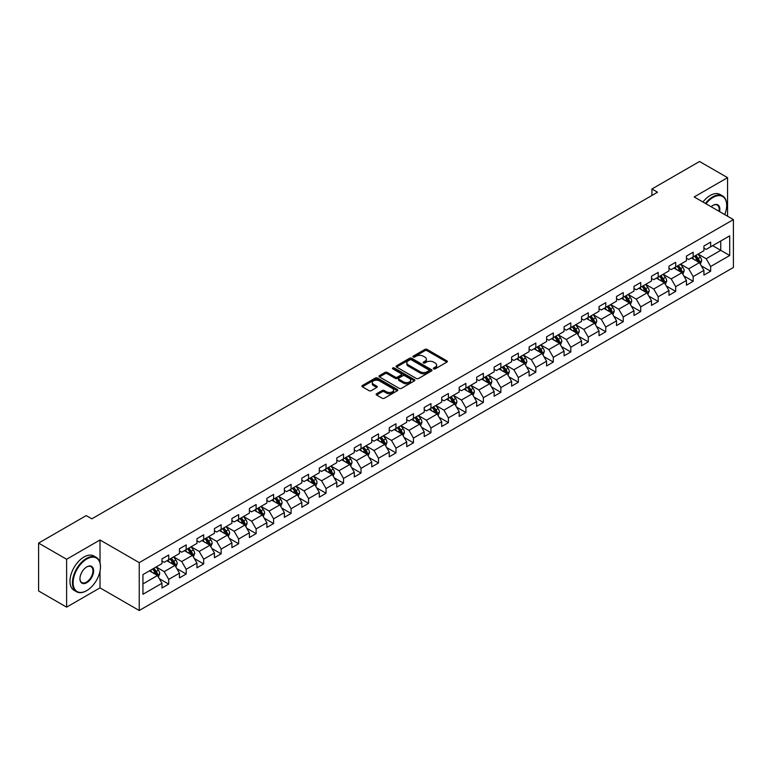 <?xml version="1.0" encoding="UTF-8"?>
<svg xmlns="http://www.w3.org/2000/svg" width="772" height="772" viewBox="0 0 772 772"><rect width="100%" height="100%" fill="white"/><g stroke="black" fill="none" stroke-linecap="round" stroke-linejoin="round"><path stroke-width="1.16" d="M433.661 368.871A1.09 0.627 0 0 0 435.196 368.871L446.882 362.126A1.554 0.897 0 0 0 447.345 361.489A1.554 0.897 0 0 0 446.882 360.852L427.09 349.427A1.554 0.897 0 0 0 424.889 349.427L413.203 356.172A1.09 0.627 0 0 0 414.738 357.06L416.253 356.191A4.979 2.876 0 0 1 423.288 356.191L424.938 357.137A4.979 2.876 0 0 1 426.395 359.173A4.979 2.876 0 0 1 424.938 361.209L423.432 362.078A1.09 0.627 0 0 0 424.967 362.965L426.482 362.097A4.979 2.876 0 0 1 433.526 362.097L435.167 363.043A4.979 2.876 0 0 1 436.634 365.079A4.979 2.876 0 0 1 435.167 367.115L433.661 367.983A1.09 0.627 0 0 0 433.661 368.871L433.661 367.983M376.601 393.749A1.554 0.897 0 0 0 376.138 394.386A1.554 0.897 0 0 0 376.601 395.023L382.15 398.227A1.554 0.897 0 0 0 384.35 398.227L397.329 390.738A1.554 0.897 0 0 0 397.783 390.101A1.554 0.897 0 0 0 397.329 389.464L377.527 378.029A1.554 0.897 0 0 0 375.337 378.029L362.348 385.527A1.554 0.897 0 0 0 361.894 386.164A1.554 0.897 0 0 0 362.348 386.801L369.064 390.671A1.554 0.897 0 0 0 371.264 390.671L376.813 387.467A1.554 0.897 0 0 0 377.276 386.83A1.554 0.897 0 0 0 376.813 386.193L373.494 384.273A4.159 2.403 0 0 1 372.268 382.574A4.159 2.403 0 0 1 374.835 380.355A4.159 2.403 0 0 1 379.37 380.876L392.408 388.403A4.159 2.403 0 0 1 393.623 390.101A4.159 2.403 0 0 1 391.057 392.321A4.159 2.403 0 0 1 386.521 391.8L384.35 390.545A1.554 0.897 0 0 0 382.15 390.545L376.601 393.749L376.601 395.023M100.013 539.985L66.614 559.266L38.6 543.092L38.6 590.966L66.614 607.149L100.013 587.868L139.23 610.507L139.23 562.634L100.013 539.985L100.013 562.711M727.571 216.228L727.571 177.666L694.173 196.947L733.4 219.595L139.23 562.634M727.571 177.666L699.557 161.493L651.925 188.986L651.925 195.461M38.6 543.092L86.223 515.59L91.829 518.832L657.532 192.228L651.925 188.986M416.359 378.483A1.554 0.897 0 0 0 418.559 378.483L431.538 370.985A1.554 0.897 0 0 0 432.002 370.348A1.554 0.897 0 0 0 431.538 369.711L411.746 358.285A1.554 0.897 0 0 0 409.546 358.285L396.557 365.774A1.554 0.897 0 0 0 396.104 366.41A1.554 0.897 0 0 0 396.557 367.047L416.359 378.483M393.199 369.113A1.09 0.627 0 0 1 394.309 369.257L394.309 367.964L414.439 379.592A1.554 0.897 0 0 1 414.892 380.229A1.554 0.897 0 0 1 414.439 380.857L401.459 388.355A1.554 0.897 0 0 1 399.259 388.355L379.457 376.919L379.457 375.655A1.554 0.897 0 0 0 379.004 376.292A1.554 0.897 0 0 0 379.457 376.919M379.457 375.655L385.016 372.442A1.554 0.897 0 0 1 387.216 372.442L395.245 377.083A1.554 0.897 0 0 0 397.445 377.083L401.131 374.951A1.554 0.897 0 0 0 401.585 374.323A1.554 0.897 0 0 0 401.131 373.687L392.765 368.862A1.09 0.627 0 0 1 394.309 367.964M139.23 610.507L733.4 267.469L733.4 219.595M159.35 578.711L168.711 584.114L168.711 579.386L179.461 573.181L179.461 577.9L186.187 574.021L186.187 569.292L196.947 563.087L196.947 567.806L203.673 563.927L203.673 559.198L214.433 552.993L214.433 557.712L221.149 553.833L221.149 549.104L231.909 542.899L231.909 547.618L238.635 543.739L238.635 539.02L249.395 532.805L249.395 537.524L256.121 533.645L256.121 528.926L266.871 522.712L266.871 527.43L273.597 523.551L273.597 518.832L284.357 512.618L284.357 517.337L291.083 513.457L291.083 508.738L301.842 502.524L301.842 507.252L308.559 503.363L308.559 498.644L319.318 492.43L319.318 497.158L326.045 493.269L326.045 488.551L336.804 482.336L336.804 487.064L343.53 483.175L343.53 478.457L354.29 472.242L354.29 476.971L361.007 473.082L361.007 468.363L371.766 462.148L371.766 466.877L378.492 462.997L378.492 458.269L389.252 452.054L389.252 456.783L395.978 452.903L395.978 448.175L406.728 441.97L406.728 446.689L413.454 442.81L413.454 438.081L424.214 431.876L424.214 436.595L430.94 432.716L430.94 427.987L441.7 421.782L441.7 426.501L448.416 422.622L448.416 417.893L459.176 411.688L459.176 416.407L465.902 412.528L465.902 407.799L476.662 401.594L476.662 406.313L483.388 402.434L483.388 397.715L494.138 391.5L494.138 396.219L500.864 392.34L500.864 387.621L511.624 381.407L511.624 386.125L518.35 382.246L518.35 377.527L529.109 371.313L529.109 376.041L535.826 372.152L535.826 367.433L546.586 361.219L546.586 365.947L553.312 362.058L553.312 357.339L564.071 351.125L564.071 355.853L570.798 351.964L570.798 347.246L581.557 341.031L581.557 345.76L588.274 341.871L588.274 337.152L599.033 330.937L599.033 335.666L605.759 331.786L605.759 327.058L616.519 320.843L616.519 325.572L623.245 321.692L623.245 316.964L633.995 310.759L633.995 315.478L640.721 311.598L640.721 306.87L651.481 300.665L651.481 305.384L658.207 301.505L658.207 296.776L668.967 290.571L668.967 295.29L675.683 291.411L675.683 286.682L686.443 280.477L686.443 285.196L693.169 281.317L693.169 276.588L703.929 270.383L703.929 275.102L710.655 271.223L710.655 266.504L729.704 255.503L729.704 235.827L720.739 241.009L720.739 250.321L729.704 255.503M168.711 584.114L161.985 587.994L161.985 583.265L142.936 594.266L142.936 574.6L161.985 563.599L161.985 558.88L168.711 555L168.711 559.719L179.461 553.505L179.461 548.786L186.187 544.907L186.187 549.625L196.947 543.411L196.947 538.692L203.673 534.813L203.673 539.532L214.433 533.317L214.433 528.598L221.149 524.719L221.149 529.438L231.909 523.233L231.909 518.504L238.635 514.625L238.635 519.344L249.395 513.139L249.395 508.41L256.121 504.531L256.121 509.25L266.871 503.045L266.871 498.316L273.597 494.437L273.597 499.156L284.357 492.951L284.357 488.222L291.083 484.343L291.083 489.062L301.842 482.857L301.842 478.129L308.559 474.249L308.559 478.978L319.318 472.763L319.318 468.035L326.045 464.155L326.045 468.884L336.804 462.669L336.804 457.95L343.53 454.061L343.53 458.79L354.29 452.575L354.29 447.856L361.007 443.968L361.007 448.696L371.766 442.481L371.766 437.763L378.492 433.874L378.492 438.602L389.252 432.388L389.252 427.669L395.978 423.78L395.978 428.508L406.728 422.294L406.728 417.575L413.454 413.695L413.454 418.414L424.214 412.2L424.214 407.481L430.94 403.602L430.94 408.32L441.7 402.106L441.7 397.387L448.416 393.508L448.416 398.227L459.176 392.022L459.176 387.293L465.902 383.414L465.902 388.133L476.662 381.928L476.662 377.199L483.388 373.32L483.388 378.039L494.138 371.834L494.138 367.105L500.864 363.226L500.864 367.945L511.624 361.74L511.624 357.011L518.35 353.132L518.35 357.851L529.109 351.646L529.109 346.917L535.826 343.038L535.826 347.767L546.586 341.552L546.586 336.824L553.312 332.944L553.312 337.673L564.071 331.458L564.071 326.739L570.798 322.85L570.798 327.579L581.557 321.364L581.557 316.645L588.274 312.757L588.274 317.485L599.033 311.27L599.033 306.552L605.759 302.663L605.759 307.391L616.519 301.177L616.519 296.458L623.245 292.569L623.245 297.297L633.995 291.083L633.995 286.364L640.721 282.484L640.721 287.203L651.481 280.989L651.481 276.27L658.207 272.391L658.207 277.109L668.967 270.895L668.967 266.176L675.683 262.297L675.683 267.015L686.443 260.801L686.443 256.082L693.169 252.203L693.169 256.922L703.929 250.717L703.929 245.988L710.655 242.109L710.655 246.828L729.704 235.827M166.916 560.752L174.983 565.413L164.224 571.627L156.156 566.966M161.985 561.012L164.224 562.306L168.711 559.719M164.224 571.627L168.711 579.386M174.983 565.413L179.461 573.181M184.392 550.658L192.469 555.319L181.709 561.534L173.642 556.873M179.461 550.918L181.709 552.212L186.187 549.625M181.709 561.534L186.187 569.292M192.469 555.319L196.947 563.087M201.878 540.564L209.945 545.225L199.186 551.44L191.118 546.779M196.947 540.825L199.186 542.118L203.673 539.532M199.186 551.44L203.673 559.198M209.945 545.225L214.433 552.993M219.364 530.47L227.431 535.131L216.671 541.346L208.604 536.685M214.433 530.731L216.671 532.024L221.149 529.438M216.671 541.346L221.149 549.104M227.431 535.131L231.909 542.899M236.84 520.386L244.907 525.037L234.157 531.252L226.08 526.591M231.909 520.637L234.157 521.93L238.635 519.344M234.157 531.252L238.635 539.02M244.907 525.037L249.395 532.805M254.326 510.292L262.393 514.943L251.633 521.158L243.566 516.497M249.395 510.543L251.633 511.846L256.121 509.25M251.633 521.158L256.121 528.926M262.393 514.943L266.871 522.712M271.802 500.198L279.879 504.849L269.119 511.064L261.052 506.403M266.871 500.459L269.119 501.752L273.597 499.156M269.119 511.064L273.597 518.832M279.879 504.849L284.357 512.618M289.288 490.104L297.355 494.765L286.595 500.97L278.528 496.309M284.357 490.365L286.595 491.658L291.083 489.062M286.595 500.97L291.083 508.738M297.355 494.765L301.842 502.524M306.773 480.01L314.841 484.671L304.081 490.876L296.014 486.215M301.842 480.271L304.081 481.564L308.559 478.978M304.081 490.876L308.559 498.644M314.841 484.671L319.318 492.43M324.25 469.916L332.317 474.577L321.567 480.782L313.49 476.131M319.318 470.177L321.567 471.47L326.045 468.884M321.567 480.782L326.045 488.551M332.317 474.577L336.804 482.336M341.735 459.822L349.803 464.483L339.043 470.688L330.976 466.037M336.804 460.083L339.043 461.376L343.53 458.79M339.043 470.688L343.53 478.457M349.803 464.483L354.29 472.242M359.221 449.729L367.289 454.39L356.529 460.594L348.462 455.943M354.29 449.989L356.529 451.282L361.007 448.696M356.529 460.594L361.007 468.363M367.289 454.39L371.766 462.148M376.697 439.635L384.765 444.296L374.005 450.51L365.938 445.849M371.766 439.895L374.005 441.188L378.492 438.602M374.005 450.51L378.492 458.269M384.765 444.296L389.252 452.054M394.183 429.541L402.251 434.202L391.491 440.416L383.423 435.755M389.252 429.801L391.491 431.094L395.978 428.508M391.491 440.416L395.978 448.175M402.251 434.202L406.728 441.97M411.659 419.447L419.727 424.108L408.977 430.322L400.9 425.661M406.728 419.707L408.977 421.001L413.454 418.414M408.977 430.322L413.454 438.081M419.727 424.108L424.214 431.876M429.145 409.353L437.213 414.014L426.453 420.229L418.385 415.568M424.214 409.614L426.453 410.907L430.94 408.32M426.453 420.229L430.94 427.987M437.213 414.014L441.7 421.782M446.631 399.259L454.698 403.92L443.939 410.135L435.871 405.474M441.7 399.52L443.939 400.813L448.416 398.227M443.939 410.135L448.416 417.893M454.698 403.92L459.176 411.688M464.107 389.175L472.175 393.826L461.415 400.041L453.347 395.38M459.176 389.426L461.415 390.719L465.902 388.133M461.415 400.041L465.902 407.799M472.175 393.826L476.662 401.594M481.593 379.081L489.66 383.732L478.901 389.947L470.833 385.286M476.662 379.332L478.901 380.635L483.388 378.039M478.901 389.947L483.388 397.715M489.66 383.732L494.138 391.5M499.069 368.987L507.146 373.638L496.386 379.853L488.319 375.192M494.138 369.238L496.386 370.541L500.864 367.945M496.386 379.853L500.864 387.621M507.146 373.638L511.624 381.407M516.555 358.893L524.622 363.544L513.862 369.759L505.795 365.098M511.624 359.154L513.862 360.447L518.35 357.851M513.862 369.759L518.35 377.527M524.622 363.544L529.109 371.313M534.041 348.799L542.108 353.46L531.348 359.665L523.281 355.004M529.109 349.06L531.348 350.353L535.826 347.767M531.348 359.665L535.826 367.433M542.108 353.46L546.586 361.219M551.517 338.705L559.584 343.366L548.834 349.571L540.757 344.92M546.586 338.966L548.834 340.259L553.312 337.673M548.834 349.571L553.312 357.339M559.584 343.366L564.071 351.125M569.003 328.611L577.07 333.272L566.31 339.477L558.243 334.826M564.071 328.872L566.31 330.165L570.798 327.579M566.31 339.477L570.798 347.246M577.07 333.272L581.557 341.031M586.479 318.518L594.556 323.178L583.796 329.383L575.729 324.732M581.557 318.778L583.796 320.071L588.274 317.485M583.796 329.383L588.274 337.152M594.556 323.178L599.033 330.937M603.965 308.424L612.032 313.085L601.272 319.299L593.205 314.638M599.033 308.684L601.272 309.977L605.759 307.391M601.272 319.299L605.759 327.058M612.032 313.085L616.519 320.843M621.45 298.33L629.518 302.991L618.758 309.205L610.691 304.544M616.519 298.59L618.758 299.883L623.245 297.297M618.758 309.205L623.245 316.964M629.518 302.991L633.995 310.759M638.927 288.236L646.994 292.897L636.244 299.111L628.167 294.45M633.995 288.496L636.244 289.789L640.721 287.203M636.244 299.111L640.721 306.87M646.994 292.897L651.481 300.665M656.412 278.142L664.48 282.803L653.72 289.017L645.653 284.357M651.481 278.402L653.72 279.696L658.207 277.109M653.72 289.017L658.207 296.776M664.48 282.803L668.967 290.571M673.898 268.048L681.966 272.709L671.206 278.924L663.138 274.263M668.967 268.309L671.206 269.602L675.683 267.015M671.206 278.924L675.683 286.682M681.966 272.709L686.443 280.477M691.374 257.954L699.442 262.615L688.682 268.83L680.614 264.169M686.443 258.215L688.682 259.508L693.169 256.922M688.682 268.83L693.169 276.588M699.442 262.615L703.929 270.383M712.672 245.67L720.739 250.321L706.168 258.736L698.1 254.075M703.929 248.121L706.168 249.414L710.655 246.828M706.168 258.736L710.655 266.504M66.614 559.266L66.614 607.149M142.936 583.922L157.498 575.507L149.43 570.846M157.498 575.507L161.985 583.265M701.294 265.819L710.655 271.223M683.809 275.913L693.169 281.317M666.332 286.007L675.683 291.411M648.847 296.101L658.207 301.505M631.361 306.195L640.721 311.598M613.885 316.288L623.245 321.692M596.399 326.382L605.759 331.786M578.923 336.476L588.274 341.871M561.437 346.57L570.798 351.964M543.951 356.654L553.312 362.058M526.475 366.748L535.826 372.152M508.989 376.842L518.35 382.246M491.513 386.936L500.864 392.34M474.027 397.03L483.388 402.434M456.541 407.124L465.902 412.528M439.065 417.218L448.416 422.622M421.58 427.312L430.94 432.716M404.094 437.406L413.454 442.81M386.618 447.499L395.978 452.903M369.132 457.593L378.492 462.997M351.656 467.687L361.007 473.082M334.17 477.781L343.53 483.175M316.684 487.865L326.045 493.269M299.208 497.959L308.559 503.363M281.722 508.053L291.083 513.457M264.246 518.147L273.597 523.551M246.76 528.241L256.121 533.645M229.274 538.335L238.635 543.739M211.798 548.429L221.149 553.833M194.312 558.523L203.673 563.927M176.836 568.617L186.187 574.021M100.013 587.868L100.013 571.164M434.096 369.026L435.167 368.408A4.979 2.876 0 0 0 436.634 366.372L436.634 365.079M426.395 359.173L426.395 360.466A4.979 2.876 0 0 1 424.938 362.502L423.867 363.12M446.863 362.136L427.09 350.72A1.554 0.897 0 0 0 424.889 350.72L413.638 357.214M431.519 370.994L411.746 359.578A1.554 0.897 0 0 0 409.546 359.578L396.586 367.057L396.557 365.774M428.788 370.792A1.09 0.627 0 0 0 428.788 369.904L411.408 359.868A1.09 0.627 0 0 0 409.874 359.868L408.272 360.794A4.979 2.876 0 0 0 406.815 362.821A4.979 2.876 0 0 0 408.272 364.857L420.161 371.718A4.979 2.876 0 0 0 427.196 371.718L428.788 370.792L428.788 372.085A1.09 0.627 0 0 0 429.107 371.641L429.107 370.348M406.815 362.821L406.815 364.114A4.979 2.876 0 0 0 408.272 366.15L408.272 364.857M428.788 372.085L427.196 373.011A4.979 2.876 0 0 1 420.161 373.011L408.272 366.15M379.477 376.939L385.016 373.735L385.016 372.442M401.585 374.323L401.585 375.617A1.554 0.897 0 0 1 401.131 376.244L397.445 378.377A1.554 0.897 0 0 1 395.245 378.377L387.216 373.735A1.554 0.897 0 0 0 385.016 373.735M394.309 369.257L414.419 380.876M403.573 381.889A4.159 2.403 0 0 0 408.108 382.41A4.159 2.403 0 0 0 410.675 380.191A4.159 2.403 0 0 0 409.459 378.492L404.866 375.839A1.554 0.897 0 0 0 402.666 375.839L398.979 377.971A1.554 0.897 0 0 0 398.526 378.608A1.554 0.897 0 0 0 398.979 379.245L403.573 381.889L403.573 383.182A4.159 2.403 0 0 0 408.108 383.703A4.159 2.403 0 0 0 410.675 381.484L410.675 380.191M398.526 378.608L398.526 379.901A1.554 0.897 0 0 0 398.979 380.538L398.979 379.245M403.573 383.182L398.979 380.538M393.623 390.101L393.623 391.394A4.159 2.403 0 0 1 391.057 393.614A4.159 2.403 0 0 1 386.521 393.093L384.35 391.838A1.554 0.897 0 0 0 382.15 391.838L376.62 395.032M372.268 382.574L372.268 383.867A4.159 2.403 0 0 0 373.494 385.566L373.494 384.273M376.794 387.476L373.494 385.566M397.31 390.748L377.527 379.332A1.554 0.897 0 0 0 375.337 379.332L362.377 386.811L362.348 385.527M700.329 264.149L701.661 260.791A4.198 2.422 -120 0 0 700.32 257.221L698.013 254.133M693.98 259.46L692.407 257.365M694.539 256.13L696.846 259.218A4.198 2.422 60 0 1 698.052 261.747L699.393 260.975A4.198 2.422 -120 0 0 698.197 258.446L695.881 255.358M694.829 255.966L697.396 259.392A2.142 1.235 60 0 1 697.782 260.039L699.393 260.975M724.734 214.587A19.339 11.165 120 0 0 726.674 205.362A19.339 11.165 120 0 0 713 197.468A19.339 11.165 120 0 0 705.984 203.76M705.396 203.422A19.811 11.435 -60 0 1 712.672 196.879A19.811 11.435 -60 0 1 722.573 195.905A19.811 11.435 -60 0 1 726.674 204.966A19.811 11.435 -60 0 1 726.674 205.169M711.137 206.742A9.669 5.578 -60 0 1 713 205.362L713 205.362A9.669 5.578 -60 0 1 719.581 211.615M702.935 202.003A19.811 11.435 -60 0 1 710.201 195.461A19.811 11.435 -60 0 1 720.112 194.476L722.573 195.905M718.973 211.258A9.196 5.308 120 0 0 717.265 205.101A9.196 5.308 120 0 0 712.836 205.458M86.454 590.773L86.792 590.58A19.339 11.165 120 0 0 100.456 566.899A19.339 11.165 120 0 0 86.792 559.005A19.339 11.165 120 0 0 73.118 582.686A19.339 11.165 120 0 0 86.792 590.58L86.454 590.773A19.811 11.435 -60 0 1 76.544 591.757A19.811 11.435 -60 0 1 73.514 575.883A19.811 11.435 -60 0 1 86.454 558.426A19.811 11.435 -60 0 1 96.355 557.442A19.811 11.435 -60 0 1 100.456 566.513A19.811 11.435 -60 0 1 100.456 566.706M86.792 582.686A9.669 5.578 -60 0 1 79.95 578.739A9.669 5.578 -60 0 1 86.792 566.899L86.792 566.899A9.669 5.578 -60 0 1 93.624 570.846A9.669 5.578 -60 0 1 86.792 582.686M79.95 578.546A9.196 5.308 120 0 0 81.851 582.561A9.196 5.308 120 0 0 86.454 582.107A9.196 5.308 120 0 0 92.457 574.001A9.196 5.308 120 0 0 91.048 566.638A9.196 5.308 120 0 0 86.618 567.005M76.544 591.757L74.083 590.329A19.811 11.435 -60 0 1 71.043 574.455A19.811 11.435 -60 0 1 83.984 556.998A19.811 11.435 -60 0 1 93.894 556.023L96.355 557.442M682.844 274.243L684.185 270.885A4.198 2.422 -120 0 0 682.844 267.305L680.528 264.227M676.494 269.553L674.921 267.459M677.054 266.224L679.37 269.312A4.198 2.422 60 0 1 680.566 271.84L681.917 271.068A4.198 2.422 -120 0 0 680.711 268.54L678.395 265.452M677.343 266.06L679.91 269.486A2.142 1.235 60 0 1 680.306 270.132L681.917 271.068M665.367 284.337L666.699 280.979A4.198 2.422 -120 0 0 665.358 277.399L663.042 274.311M659.018 279.647L657.445 277.553M659.568 276.318L661.884 279.406A4.198 2.422 60 0 1 663.09 281.934L664.431 281.162A4.198 2.422 -120 0 0 663.225 278.634L660.919 275.546M659.867 276.154L662.434 279.58A2.142 1.235 60 0 1 662.82 280.226L664.431 281.162M647.882 294.431L649.213 291.073A4.198 2.422 -120 0 0 647.872 287.493L645.566 284.405M641.532 289.741L639.959 287.647M642.092 286.412L644.398 289.5A4.198 2.422 60 0 1 645.604 292.028L646.946 291.247A4.198 2.422 -120 0 0 645.749 288.728L643.433 285.64M642.381 286.248L644.948 289.674A2.142 1.235 60 0 1 645.334 290.32L646.946 291.247M630.406 304.525L631.737 301.167A4.198 2.422 -120 0 0 630.396 297.587L628.08 294.499M624.046 299.835L622.483 297.741M624.606 296.506L626.922 299.594A4.198 2.422 60 0 1 628.118 302.122L629.469 301.341A4.198 2.422 -120 0 0 628.263 298.822L625.957 295.734M624.895 296.342L627.462 299.768A2.142 1.235 60 0 1 627.858 300.414L629.469 301.341M612.92 314.619L614.251 311.261A4.198 2.422 -120 0 0 612.91 307.681L610.604 304.593M606.57 309.929L604.997 307.825M607.13 306.6L609.436 309.688A4.198 2.422 60 0 1 610.642 312.216L611.984 311.434A4.198 2.422 -120 0 0 610.787 308.916L608.471 305.828M607.419 306.436L609.986 309.862A2.142 1.235 60 0 1 610.372 310.508L611.984 311.434M595.434 324.713L596.766 321.355A4.198 2.422 -120 0 0 595.434 317.774L593.118 314.687M589.084 320.023L587.511 317.919M589.644 316.694L591.96 319.782A4.198 2.422 60 0 1 593.157 322.31L594.508 321.528A4.198 2.422 -120 0 0 593.301 319L590.985 315.922M589.933 316.52L592.5 319.946A2.142 1.235 60 0 1 592.886 320.602L594.508 321.528M577.958 334.807L579.289 331.449A4.198 2.422 -120 0 0 577.948 327.868L575.632 324.78M571.598 330.117L570.035 328.013M572.158 326.788L574.474 329.876A4.198 2.422 60 0 1 575.68 332.404L577.022 331.622A4.198 2.422 -120 0 0 575.816 329.094L573.509 326.006M572.457 326.614L575.024 330.04A2.142 1.235 60 0 1 575.41 330.696L577.022 331.622M560.472 344.901L561.804 341.542A4.198 2.422 -120 0 0 560.462 337.962L558.156 334.874M554.122 340.211L552.549 338.107M554.682 336.882L556.988 339.969A4.198 2.422 60 0 1 558.195 342.498L559.536 341.716A4.198 2.422 -120 0 0 558.339 339.188L556.023 336.1M554.971 336.708L557.538 340.134A2.142 1.235 60 0 1 557.924 340.79L559.536 341.716M542.996 354.985L544.328 351.627A4.198 2.422 -120 0 0 542.986 348.056L540.67 344.968M536.636 350.295L535.064 348.201M537.196 346.975L539.512 350.063A4.198 2.422 60 0 1 540.709 352.582L542.06 351.81A4.198 2.422 -120 0 0 540.854 349.282L538.538 346.194M537.486 346.802L540.053 350.227A2.142 1.235 60 0 1 540.448 350.884L542.06 351.81M525.51 365.079L526.842 361.721A4.198 2.422 -120 0 0 525.5 358.15L523.184 355.062M519.16 360.389L517.587 358.295M519.71 357.069L522.026 360.157A4.198 2.422 60 0 1 523.233 362.676L524.574 361.904A4.198 2.422 -120 0 0 523.377 359.376L521.061 356.288M520.01 356.896L522.576 360.321A2.142 1.235 60 0 1 522.962 360.968L524.574 361.904M508.024 375.173L509.356 371.815A4.198 2.422 -120 0 0 508.024 368.244L505.708 365.156M501.675 370.483L500.102 368.389M502.234 367.163L504.55 370.251A4.198 2.422 60 0 1 505.747 372.77L507.088 371.998A4.198 2.422 -120 0 0 505.892 369.47L503.576 366.382M502.524 366.99L505.091 370.415A2.142 1.235 60 0 1 505.477 371.062L507.088 371.998M490.548 385.267L491.88 381.908A4.198 2.422 -120 0 0 490.538 378.338L488.222 375.25M484.189 380.577L482.625 378.483M484.748 377.257L487.064 380.335A4.198 2.422 60 0 1 488.271 382.864L489.612 382.092A4.198 2.422 -120 0 0 488.406 379.563L486.099 376.475M485.048 377.083L487.605 380.509A2.142 1.235 60 0 1 488 381.156L489.612 382.092M473.062 395.361L474.394 392.002A4.198 2.422 -120 0 0 473.053 388.432L470.746 385.344M466.713 390.671L465.14 388.577M467.272 387.341L469.579 390.429A4.198 2.422 60 0 1 470.785 392.958L472.126 392.186A4.198 2.422 -120 0 0 470.93 389.657L468.614 386.569M467.562 387.177L470.129 390.603A2.142 1.235 60 0 1 470.515 391.25L472.126 392.186M455.577 405.454L456.918 402.096A4.198 2.422 -120 0 0 455.577 398.526L453.26 395.438M449.227 400.764L447.654 398.67M449.786 397.435L452.102 400.523A4.198 2.422 60 0 1 453.299 403.052L454.65 402.28A4.198 2.422 -120 0 0 453.444 399.751L451.128 396.663M450.076 397.271L452.643 400.697A2.142 1.235 60 0 1 453.039 401.343L454.65 402.28M438.1 415.548L439.432 412.19A4.198 2.422 -120 0 0 438.091 408.61L435.775 405.522M431.751 410.858L430.178 408.764M432.301 407.529L434.617 410.617A4.198 2.422 60 0 1 435.823 413.145L437.164 412.373A4.198 2.422 -120 0 0 435.958 409.845L433.652 406.757M432.6 407.365L435.167 410.791A2.142 1.235 60 0 1 435.553 411.437L437.164 412.373M420.615 425.642L421.946 422.284A4.198 2.422 -120 0 0 420.605 418.704L418.299 415.616M414.265 420.952L412.692 418.858M414.825 417.623L417.131 420.711A4.198 2.422 60 0 1 418.337 423.239L419.678 422.467A4.198 2.422 -120 0 0 418.482 419.939L416.166 416.851M415.114 417.459L417.681 420.885A2.142 1.235 60 0 1 418.067 421.531L419.678 422.467M403.138 435.736L404.47 432.378A4.198 2.422 -120 0 0 403.129 428.798L400.813 425.71M396.779 431.046L395.216 428.952M397.339 427.717L399.655 430.805A4.198 2.422 60 0 1 400.851 433.333L402.202 432.552A4.198 2.422 -120 0 0 400.996 430.033L398.69 426.945M397.638 427.553L400.195 430.979A2.142 1.235 60 0 1 400.591 431.625L402.202 432.552M385.653 445.83L386.984 442.472A4.198 2.422 -120 0 0 385.643 438.892L383.337 435.804M379.303 441.14L377.73 439.036M379.863 437.811L382.169 440.899A4.198 2.422 60 0 1 383.375 443.427L384.717 442.645A4.198 2.422 -120 0 0 383.52 440.127L381.204 437.039M380.152 437.647L382.719 441.073A2.142 1.235 60 0 1 383.105 441.719L384.717 442.645M368.167 455.924L369.508 452.566A4.198 2.422 -120 0 0 368.167 448.986L365.851 445.898M361.817 451.234L360.244 449.13M362.377 447.905L364.693 450.993A4.198 2.422 60 0 1 365.889 453.521L367.24 452.739A4.198 2.422 -120 0 0 366.034 450.221L363.718 447.133M362.666 447.741L365.233 451.157A2.142 1.235 60 0 1 365.619 451.813L367.24 452.739M350.691 466.018L352.022 462.66A4.198 2.422 -120 0 0 350.681 459.079L348.365 455.991M344.341 461.328L342.768 459.224M344.891 457.999L347.207 461.087A4.198 2.422 60 0 1 348.413 463.615L349.755 462.833A4.198 2.422 -120 0 0 348.548 460.305L346.242 457.217M345.19 457.825L347.757 461.251A2.142 1.235 60 0 1 348.143 461.907L349.755 462.833M333.205 476.112L334.537 472.753A4.198 2.422 -120 0 0 333.195 469.173L330.889 466.085M326.855 471.422L325.282 469.318M327.415 468.093L329.721 471.181A4.198 2.422 60 0 1 330.927 473.709L332.269 472.927A4.198 2.422 -120 0 0 331.072 470.399L328.756 467.311M327.704 467.919L330.271 471.345A2.142 1.235 60 0 1 330.657 472.001L332.269 472.927M315.729 486.206L317.06 482.838A4.198 2.422 -120 0 0 315.719 479.267L313.403 476.179M309.369 481.516L307.796 479.412M309.929 478.186L312.245 481.274A4.198 2.422 60 0 1 313.442 483.803L314.793 483.021A4.198 2.422 -120 0 0 313.586 480.493L311.27 477.405M310.219 478.013L312.785 481.438A2.142 1.235 60 0 1 313.181 482.095L314.793 483.021M298.243 496.29L299.575 492.932A4.198 2.422 -120 0 0 298.233 489.361L295.927 486.273M291.893 491.6L290.32 489.506M292.453 488.28L294.759 491.368A4.198 2.422 60 0 1 295.965 493.887L297.307 493.115A4.198 2.422 -120 0 0 296.11 490.587L293.794 487.499M292.742 488.107L295.309 491.532A2.142 1.235 60 0 1 295.695 492.189L297.307 493.115M280.757 506.384L282.089 503.026A4.198 2.422 -120 0 0 280.757 499.455L278.441 496.367M274.407 501.694L272.834 499.6M274.967 498.374L277.283 501.462A4.198 2.422 60 0 1 278.48 503.981L279.831 503.209A4.198 2.422 -120 0 0 278.624 500.681L276.308 497.593M275.257 498.201L277.823 501.626A2.142 1.235 60 0 1 278.209 502.273L279.831 503.209M263.281 516.478L264.613 513.119A4.198 2.422 -120 0 0 263.271 509.549L260.955 506.461M256.922 511.788L255.358 509.694M257.481 508.468L259.797 511.556A4.198 2.422 60 0 1 261.004 514.075L262.345 513.303A4.198 2.422 -120 0 0 261.139 510.774L258.832 507.687M257.78 508.294L260.347 511.72A2.142 1.235 60 0 1 260.733 512.367L262.345 513.303M245.795 526.572L247.127 523.213A4.198 2.422 -120 0 0 245.785 519.643L243.479 516.555M239.445 521.882L237.873 519.788M240.005 518.552L242.311 521.64A4.198 2.422 60 0 1 243.518 524.169L244.859 523.397A4.198 2.422 -120 0 0 243.662 520.868L241.346 517.78M240.295 518.388L242.862 521.814A2.142 1.235 60 0 1 243.248 522.461L244.859 523.397M228.309 536.665L229.651 533.307A4.198 2.422 -120 0 0 228.309 529.737L225.993 526.649M221.96 531.976L220.387 529.881M222.519 528.646L224.835 531.734A4.198 2.422 60 0 1 226.032 534.263L227.383 533.491A4.198 2.422 -120 0 0 226.177 530.962L223.861 527.874M222.809 528.482L225.376 531.908A2.142 1.235 60 0 1 225.771 532.555L227.383 533.491M210.833 546.759L212.165 543.401A4.198 2.422 -120 0 0 210.824 539.821L208.508 536.733M204.483 542.069L202.911 539.975M205.034 538.74L207.35 541.828A4.198 2.422 60 0 1 208.556 544.356L209.897 543.584A4.198 2.422 -120 0 0 208.691 541.056L206.385 537.968M205.333 538.576L207.9 542.002A2.142 1.235 60 0 1 208.286 542.648L209.897 543.584M193.347 556.853L194.679 553.495A4.198 2.422 -120 0 0 193.347 549.915L191.031 546.827M186.998 552.163L185.425 550.069M187.557 548.834L189.873 551.922A4.198 2.422 60 0 1 191.07 554.45L192.411 553.678A4.198 2.422 -120 0 0 191.215 551.15L188.899 548.062M187.847 548.67L190.414 552.096A2.142 1.235 60 0 1 190.8 552.742L192.411 553.678M175.871 566.947L177.203 563.589A4.198 2.422 -120 0 0 175.862 560.009L173.546 556.921M169.512 562.257L167.949 560.163M170.072 558.928L172.388 562.016A4.198 2.422 60 0 1 173.584 564.544L174.935 563.763A4.198 2.422 -120 0 0 173.729 561.244L171.423 558.156M170.371 558.764L172.928 562.19A2.142 1.235 60 0 1 173.324 562.836L174.935 563.763M158.385 577.041L159.717 573.683A4.198 2.422 -120 0 0 158.376 570.103L156.069 567.015M152.036 572.351L150.463 570.257M152.595 569.022L154.902 572.11A4.198 2.422 60 0 1 156.108 574.638L157.449 573.857A4.198 2.422 -120 0 0 156.253 571.338L153.937 568.25M152.885 568.858L155.452 572.284A2.142 1.235 60 0 1 155.838 572.93L157.449 573.857M435.167 368.408L435.167 367.115M423.432 362.965L423.432 362.078M424.938 362.502L424.938 361.209M413.203 357.06L413.203 356.172M424.889 350.72L424.889 349.427M427.09 350.72L427.09 349.427M446.882 362.126L446.882 360.852M409.546 359.578L409.546 358.285M411.746 359.578L411.746 358.285M431.538 370.985L431.538 369.711M420.161 373.011L420.161 371.718M427.196 373.011L427.196 371.718M387.216 373.735L387.216 372.442M395.245 378.377L395.245 377.083M397.445 378.377L397.445 377.083M401.131 376.244L401.131 374.951M414.439 380.857L414.439 379.592M382.15 391.838L382.15 390.545M384.35 391.838L384.35 390.545M386.521 393.093L386.521 391.8M376.813 387.467L376.813 386.193M375.337 379.332L375.337 378.029M377.527 379.332L377.527 378.029M397.329 390.738L397.329 389.464M699.027 262.374L701.632 260.878M698.197 258.446L700.32 257.221M695.205 260.174L696.846 259.218M681.551 272.468L684.156 270.962M680.711 268.54L682.844 267.305M677.719 270.268L679.37 269.312M664.065 282.562L666.67 281.056M663.225 278.634L665.358 277.399M660.243 280.361L661.884 279.406M646.579 292.656L649.184 291.15M645.749 288.728L647.872 287.493M642.758 290.446L644.398 289.5M629.103 302.749L631.708 301.244M628.263 298.822L630.396 297.587M625.281 300.54L626.922 299.594M611.617 312.843L614.222 311.338M610.787 308.916L612.91 307.681M607.796 310.633L609.436 309.688M594.141 322.937L596.746 321.432M593.301 319L595.434 317.774M590.31 320.727L591.96 319.782M576.655 333.031L579.261 331.526M575.816 329.094L577.948 327.868M572.834 330.821L574.474 329.876M559.169 343.125L561.775 341.62M558.339 339.188L560.462 337.962M555.348 340.915L556.988 339.969M541.693 353.219L544.299 351.714M540.854 349.282L542.986 348.056M537.872 351.009L539.512 350.063M524.207 363.313L526.813 361.807M523.377 359.376L525.5 358.15M520.386 361.103L522.026 360.157M506.731 373.407L509.337 371.901M505.892 369.47L508.024 368.244M502.9 371.197L504.55 370.251M489.245 383.501L491.851 381.995M488.406 379.563L490.538 378.338M485.424 381.291L487.064 380.335M471.76 393.585L474.365 392.089M470.93 389.657L473.053 388.432M467.938 391.385L469.579 390.429M454.283 403.679L456.889 402.183M453.444 399.751L455.577 398.526M450.462 401.479L452.102 400.523M436.798 413.773L439.403 412.267M435.958 409.845L438.091 408.61M432.976 411.572L434.617 410.617M419.321 423.867L421.927 422.361M418.482 419.939L420.605 418.704M415.49 421.657L417.131 420.711M401.836 433.96L404.441 432.455M400.996 430.033L403.129 428.798M398.014 431.751L399.655 430.805M384.35 444.054L386.955 442.549M383.52 440.127L385.643 438.892M380.528 441.845L382.169 440.899M366.874 454.148L369.479 452.643M366.034 450.221L368.167 448.986M363.043 451.938L364.693 450.993M349.388 464.242L351.993 462.737M348.548 460.305L350.681 459.079M345.567 462.032L347.207 461.087M331.902 474.336L334.508 472.831M331.072 470.399L333.195 469.173M328.081 472.126L329.721 471.181M314.426 484.43L317.031 482.925M313.586 480.493L315.719 479.267M310.605 482.22L312.245 481.274M296.94 494.524L299.546 493.018M296.11 490.587L298.233 489.361M293.119 492.314L294.759 491.368M279.464 504.618L282.07 503.112M278.624 500.681L280.757 499.455M275.633 502.408L277.283 501.462M261.978 514.712L264.584 513.206M261.139 510.774L263.271 509.549M258.157 512.502L259.797 511.556M244.492 524.796L247.098 523.3M243.662 520.868L245.785 519.643M240.671 522.596L242.311 521.64M227.016 534.89L229.622 533.394M226.177 530.962L228.309 529.737M223.195 532.69L224.835 531.734M209.53 544.984L212.136 543.478M208.691 541.056L210.824 539.821M205.709 542.784L207.35 541.828M192.054 555.078L194.66 553.572M191.215 551.15L193.347 549.915M188.223 552.868L189.873 551.922M174.569 565.172L177.174 563.666M173.729 561.244L175.862 560.009M170.747 562.962L172.388 562.016M157.083 575.265L159.688 573.76M156.253 571.338L158.376 570.103M153.261 573.056L154.902 572.11"/></g></svg>

